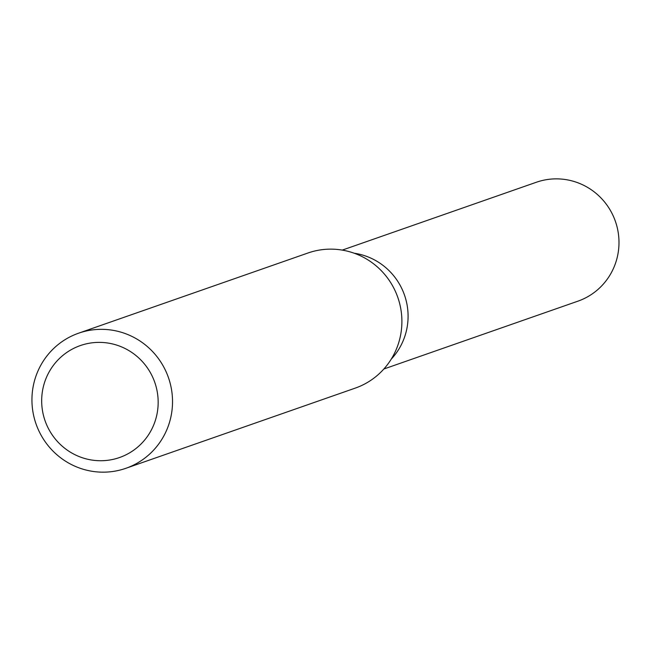 <?xml version="1.0" encoding="UTF-8"?>
<svg xmlns="http://www.w3.org/2000/svg" width="651" height="651" viewBox="0 0 651 651"><rect width="100%" height="100%" fill="white"/><g stroke="black" fill="none" stroke-linecap="round" stroke-linejoin="round"><path stroke-width="0.98" d="M354.217 253.231A62.984 61.723 70.7 0 1 404.491 295.082A62.984 61.723 70.7 0 1 391.243 359.132A62.984 61.723 70.7 0 0 404.491 295.082A62.984 61.723 70.7 0 0 354.217 253.231M78.608 333.19L307.988 252.995A71.577 70.137 70.7 0 1 337.08 249.431A71.577 70.137 70.7 0 1 401.285 312.024A71.577 70.137 70.7 0 1 355.226 388.126L125.846 468.313A71.577 70.137 70.7 0 1 96.755 471.877A71.577 70.137 70.7 0 1 32.55 409.284A71.577 70.137 70.7 0 1 78.608 333.19A71.577 70.137 70.7 0 1 107.7 329.626A71.577 70.137 70.7 0 1 171.913 392.219A71.577 70.137 70.7 0 1 125.846 468.313M104.453 342.621A59.306 58.11 70.7 0 1 157.99 406.908A59.306 58.11 70.7 0 1 95.388 460.493A59.306 58.11 70.7 0 1 41.851 396.207A59.306 58.11 70.7 0 1 104.453 342.621M342.263 250.106L536.343 182.256A62.984 61.723 70.7 0 1 561.951 179.123A62.984 61.723 70.7 0 1 618.45 234.205A62.984 61.723 70.7 0 1 577.917 301.169L383.838 369.019"/></g></svg>
